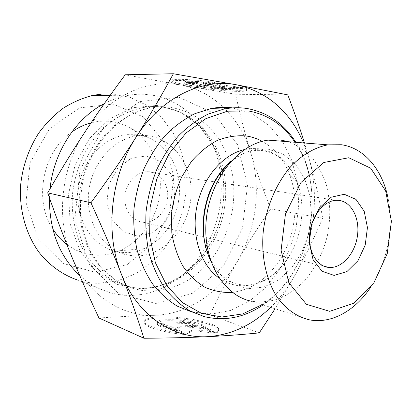 <?xml version="1.0" encoding="UTF-8"?>
<svg xmlns="http://www.w3.org/2000/svg" width="412" height="412" viewBox="0 0 412 412"><rect width="100%" height="100%" fill="white"/><g stroke="black" fill="none" stroke-linecap="round" stroke-linejoin="round"><path stroke-width="0.31" stroke-dasharray="2.06 1.54" d="M143.865 222.264C155.262 222.913 166.16 211.84 167.56 198.615C169.121 185.4 160.829 172.808 149.427 171.763L147.383 171.686C136.403 171.758 125.938 182.933 124.872 196.102C123.667 209.26 132.087 221.156 142.907 222.186L143.865 222.264M212.741 81.89C193.861 79.542 175.404 78.671 171.979 79.861C160.968 82.833 236.828 92.849 245.964 89.734C247.478 89.301 247.118 88.657 244.867 87.802L233.722 87.777L233.146 88.101C227.295 90.161 177.361 83.543 184.833 81.653C187.115 81.107 192.78 81.215 201.823 81.967L212.741 81.89L212.607 83.059L201.689 83.116C192.651 82.359 186.986 82.245 184.705 82.776C177.242 84.625 227.172 91.227 233.017 89.208L233.594 88.894L244.733 88.935C246.984 89.785 247.349 90.419 245.83 90.836C236.704 93.89 160.85 83.899 171.856 80.989C175.275 79.825 193.728 80.716 212.607 83.059M244.867 87.802L244.733 88.935M201.823 81.967L201.689 83.116M233.722 87.777L233.594 88.894M188.588 83.518L196.436 83.481L208.704 85.686L202.864 83.451L214.441 83.394L221.064 86.046L242.998 88.616L231.204 88.58L212.741 86.412L224.653 88.554L216.65 88.529L188.588 83.518L188.717 82.4L216.774 87.437L224.782 87.452L212.87 85.294L231.333 87.462L243.132 87.483L221.198 84.908L214.575 82.23L202.992 82.307L208.833 84.568L196.565 82.349L188.717 82.4M196.565 82.349L196.436 83.481M208.833 84.568L208.704 85.686M202.992 82.307L202.864 83.451M214.575 82.23L214.441 83.394M221.198 84.908L221.064 86.046M243.132 87.483L242.998 88.616M231.333 87.462L231.204 88.58M212.87 85.294L212.741 86.412M224.782 87.452L224.653 88.554M216.774 87.437L216.65 88.529M216.264 332.989C218.7 331.881 219.287 330.558 218.02 329.018L215.522 327.077L211.325 325.13L205.67 323.26L191.24 320.119L175.002 318.203L159.938 317.868L153.753 318.337L148.907 319.218L145.678 320.479L144.267 322.06L144.818 323.894C147.609 327.859 165.274 332.742 183.876 334.441L173.648 330.208C164.872 328.555 159.506 326.685 157.559 324.604C151.214 317.534 200.644 321.103 205.367 327.952L205.784 328.9L216.264 332.989L216.388 331.892L205.907 327.818L205.49 326.881C200.762 320.067 151.328 316.488 157.683 323.523C159.629 325.588 164.996 327.447 173.776 329.095L184.004 333.313C165.403 331.614 147.733 326.747 144.936 322.807L144.391 320.984L145.797 319.408L149.026 318.162L153.872 317.292L160.057 316.828L175.121 317.168L191.359 319.084L205.789 322.22L211.444 324.079L215.646 326.021L218.149 327.947C219.411 329.482 218.823 330.795 216.388 331.892M183.876 334.441L184.004 333.313M205.784 328.9L205.907 327.818M173.648 330.208L173.776 329.095M189.855 322.308L197.384 325.243L185.385 325.691L203.549 327.648L214.642 331.969L193.068 329.646L185.858 333.231L174.997 328.776L181.321 325.841L168.972 326.299L161.607 323.276L189.855 322.308L189.731 323.363L161.483 324.357L168.848 327.396L181.198 326.922L174.873 329.878L185.73 334.353L192.945 330.743L214.513 333.066L203.425 328.724L185.261 326.767L197.266 326.314L189.731 323.363M197.266 326.314L197.384 325.243M185.261 326.767L185.385 325.691M203.425 328.724L203.549 327.648M214.513 333.066L214.642 331.969M192.945 330.743L193.068 329.646M185.73 334.353L185.858 333.231M174.873 329.878L174.997 328.776M181.198 326.922L181.321 325.841M168.848 327.396L168.972 326.299M161.483 324.357L161.607 323.276M370.45 287.566C387.259 262.732 394.196 227.501 388.053 198.146M309.556 319.856L252.077 301.347C261.337 302.506 270.555 301.563 279.727 298.509C288.673 294.338 296.934 288.462 304.504 280.886C315.319 268.222 322.936 253.205 327.349 235.824C330.862 218.226 330.512 201.236 326.309 184.849C322.823 174.523 318.002 165.382 311.853 157.43C305.019 150.365 297.253 145.132 288.549 141.749M304.494 143L309.124 158.651L303.608 142.928M322.673 218.195C314.016 238.378 304.756 257.402 294.899 275.267C314.196 240.412 319.727 196.143 309.124 158.651C314.521 177.85 319.037 197.698 322.673 218.195L270.746 208.925C262.83 189.144 256.166 170.444 250.754 152.826C245.325 135.291 240.278 115.762 235.613 94.255L180.312 85.001L125.197 74.783M270.679 307.337C280.129 298.082 288.204 287.391 294.899 275.267L275.072 308.753M98.962 318.007C119.027 316.658 137.551 315.762 154.531 315.319L154.582 315.314C171.65 314.856 190.123 314.711 210.007 314.881C219.405 294.621 228.778 276.385 238.126 260.173C247.463 243.899 258.334 226.816 270.746 208.925M259.266 332.881L210.007 314.881M204.223 316.612L191.75 311.977L211.253 314.129L230.694 310.452L249.033 301.44L265.395 287.787L279.042 270.339L289.415 250.022L296.089 227.831L298.788 204.795L297.361 181.97L291.809 160.438L282.282 141.264L269.108 125.521L252.824 114.191L232.528 107.898M294.971 142.253C328.04 189.541 311.024 274.057 262.217 304.612M263.093 304.895C310.967 273.151 327.633 190.318 295.857 142.32M232.45 292.432C252.226 289.518 268.341 278.136 280.799 258.283C295.991 233.666 299.524 199.835 289.358 173.993C283.538 159.187 274.485 148.305 262.202 141.337M287.792 94.889L235.613 94.255M154.531 315.319C121.082 316.643 87.123 294.616 71.683 256.491C55.723 218.86 60.914 167.802 84.769 132.309C108.171 96.279 147.125 78.692 180.312 85.001C213.797 90.81 240.32 118.259 250.754 152.826C261.455 187.393 256.532 228.274 238.126 260.173C219.957 292.123 188.191 314.449 154.582 315.314M137.304 134.786C143.118 135.543 148.562 137.387 153.64 140.322L160.757 145.405L166.922 151.822L171.984 159.367L175.821 167.818L178.355 176.939L179.529 186.482L179.328 196.194L177.757 205.83L174.863 215.131L170.712 223.865L165.413 231.796L159.083 238.713L151.889 244.404L144.004 248.709C137.69 251.454 131.186 252.757 124.491 252.618L117.286 251.825C93.72 247.478 75.592 220.92 78.105 191.518C80.397 162.112 102.985 136.877 127.411 134.673L137.304 134.786M66.821 244.46C76.029 251.315 86.118 254.889 97.098 255.183C104.854 255.322 112.368 253.833 119.64 250.723C141.728 241.144 157.708 217.175 160.047 191.467C162.349 165.768 150.751 139.992 130.269 128.05C124.398 124.666 118.095 122.503 111.358 121.571C104.638 120.67 97.871 121.102 91.052 122.864M71.791 132.031C42.858 151.58 33.362 199.81 52.731 228.866M135.368 255.965L128.081 255.177C104.267 250.815 85.948 223.768 88.544 193.743C90.913 163.713 113.836 137.927 138.535 135.661C168.287 132.561 192.558 161.514 191.122 194.17C190.236 226.821 164.409 256.661 135.368 255.965M146.348 155.952L160.438 161.489L170.609 173.617L175.074 189.875L173.128 207.21L165.14 222.459L152.517 232.775L137.526 236.076L123.039 231.472L112.018 219.611L106.883 202.745L108.861 184.396L117.538 168.482L131.006 158.357L146.348 155.952M79.712 275.535C88.467 283.456 98.149 289.033 108.747 292.257C115.906 294.415 123.173 295.456 130.547 295.378C160.695 295.147 189.469 275.633 205.65 247.246M206.881 245.058C218.494 223.252 223.062 200.062 220.575 175.481M220.229 172.695C214.59 124.28 172.597 85.65 125.634 95.867C118.373 97.376 111.271 99.946 104.339 103.577M50.027 188.789L49.414 197.781M111.225 93.9L130.027 97.32L147.141 105.462L161.787 117.703L173.359 133.282L181.424 151.348L185.724 171.026L186.152 191.415L182.737 211.629L175.62 230.792L165.088 248.065L151.549 262.64L135.527 273.774L117.708 280.824L98.901 283.265C91.768 283.265 84.738 282.215 77.817 280.114L108.747 292.257M95.27 272.275L127.257 264.535L153.522 242.843L169.862 211.629L173.807 176.315L164.604 142.779L143.35 116.931L113.223 104.092L79.604 107.862L49.512 128.693L30.03 162.812L26.008 202.616L38.249 238.831L63.366 263.531L95.27 272.275M210.202 259.318L220.137 274.433L233.233 284.45L248.22 288.699L263.762 287.066L278.574 279.918L291.547 268.021L301.749 252.407L308.5 234.299L311.338 215.028L310.04 195.994L304.648 178.607L295.466 164.233L283.085 154.103L268.387 149.221C254.626 147.609 241.52 152.383 229.062 163.543M219.138 278.095C241.787 294.575 273.367 283.059 289.353 255.77C302.65 234.14 305.781 204.295 296.934 181.692C289.306 162.781 276.746 151.807 259.261 148.773L251.907 148.5L244.445 149.556M155.906 303.469L118.615 293.746L89.105 264.01L74.824 219.4L80.016 169.883L103.618 127.39L139.483 101.661L178.896 97.227L213.581 113.14L237.549 144.663L247.509 185.287L242.498 228.042L223.438 266.106L193.037 293.081L155.906 303.469M221.944 170.48L213.71 146.219L199.48 126.036L180.198 111.879L157.343 105.384L132.937 107.666L109.401 119.011L89.337 138.653L75.123 164.712L68.51 194.351L70.261 224.19L80.036 250.872L96.501 271.606L117.621 284.522L141.058 288.771C167.993 287.468 189.778 274.531 206.407 249.96M207.437 248.359C221.594 224.926 226.564 199.686 222.346 172.638M207.097 252.118C190.689 275.154 169.636 287.257 143.937 288.415L135.383 287.88L126.932 286.196C108.294 280.727 91.799 266.775 81.581 246.752C74.479 230.931 71.415 213.668 72.394 194.964C74.464 176.274 80.376 159.238 90.135 143.855C97.124 134.358 105.05 126.283 113.908 119.635C123.126 113.918 132.685 109.927 142.578 107.656C180.672 100.477 215.296 129.517 223.392 168.75M223.768 170.501C229 199.362 223.726 226.152 207.942 250.872M229.551 162.493C219.194 126.391 186.07 101.187 150.21 107.949C135.265 111.127 120.819 118.991 108.413 130.995C92.448 147.908 81.828 171.65 79.367 196.519C78.362 215.486 81.432 232.986 88.575 249.008C98.859 269.288 115.468 283.384 134.235 288.884L142.743 290.573L151.358 291.093C174.585 290.172 194.279 279.892 210.439 260.255M210.491 260.193C231.74 234.057 239.413 195.082 229.654 162.843M142.907 222.186L323.894 266.204M147.383 171.686L214.353 181.831M216.903 182.217L336.161 200.289M171.979 79.861L171.856 80.989M245.964 89.734L245.83 90.836M184.833 81.653L184.705 82.776M233.146 88.101L233.017 89.208M218.02 329.018L218.149 327.947M144.818 323.894L144.936 322.807M205.367 327.952L205.49 326.881M157.559 324.604L157.683 323.523M280.799 258.283L289.353 255.77C269.427 290.857 228.598 296.779 210.666 260.708M231.256 161.041C241.55 152.893 251.953 149.407 262.465 150.586C278.136 153.001 289.626 163.373 296.934 181.692L289.358 173.993M153.64 140.322L130.269 128.05M144.004 248.709L119.64 250.723M138.535 135.661L127.411 134.673M128.081 255.177L117.286 251.825M222.006 170.403C214.693 130.068 180.368 100.255 142.578 107.656L150.21 107.949C120.974 113.207 92.685 141.677 83.471 178.911C81.154 188.784 80.16 200.793 80.5 214.935C82.148 228.207 85.557 240.515 90.738 251.861L102.459 268.99L117.332 281.53L134.235 288.884L126.932 286.196L135.126 287.797L143.422 288.271C169.157 286.927 190.174 274.217 206.463 250.146M207.478 248.565C221.646 225.065 226.621 199.722 222.403 172.546M110.009 95.594L125.634 95.867"/><path stroke-width="0.62" d="M338.443 200.33C351.385 201.37 360.047 218.206 357.436 235.911C355.026 253.627 341.909 268.542 329.034 267.455C316.931 266.662 307.831 251.258 309.731 233.63C311.482 216.006 323.837 200.721 336.161 200.289L338.443 200.33M344.241 194.279L331.171 197.219L319.434 207.89L311.56 224.241L309.283 242.833L313.079 259.673L322.024 271.266L334.147 275.412L346.94 271.565L357.961 260.729L365.223 245.078L367.442 227.532L364.198 211.289L355.989 199.393L344.241 194.279M348.789 157.745L370.712 168.23L385.668 190.957L391.4 221.229L387.249 253.632L373.978 282.689L353.676 303.309L329.677 311.317L306.415 304.303L288.802 282.653L281.097 250.249L285.444 214.101L300.935 182.521L323.806 162.498L348.789 157.745M388.053 198.146C382.403 169.832 364.435 147.934 341.373 144.741L327.901 144.839C314.948 147.336 302.099 154.757 290.81 166.572C276.215 183.278 266.044 207.226 263.196 232.177C261.079 257.124 266.44 280.948 277.487 297.655C286.464 309.572 297.15 316.967 309.556 319.856C331.454 324.095 355.077 310.694 370.45 287.566M288.549 141.749L281.221 140.101L268.088 140.137C238.466 143.876 209.914 179.235 206.237 219.941C202.297 260.647 223.829 296.254 252.077 301.347M136.161 137.026C148.995 116.9 161.401 95.805 173.375 73.753L236.864 84.862C202.38 77.961 161.236 97.232 136.161 137.026C110.596 176.233 104.648 232.692 121.231 273.789C113.073 252.793 102.979 229.124 90.954 202.792C108.33 179.009 123.399 157.085 136.161 137.026M303.608 142.928C289.909 111.328 267.682 91.974 236.921 84.872L287.792 94.889C294.436 112.425 300.003 128.462 304.494 143M275.072 308.753L259.266 332.881C242.776 334.544 225.585 335.811 207.694 336.671C189.973 337.536 168.714 338.061 143.922 338.247C137.016 316.385 129.456 294.899 121.231 273.789C137.253 315.463 172.824 338.803 207.694 336.671C231.214 335.018 252.211 325.238 270.679 307.337M143.922 338.247L98.962 318.007C88.662 296.213 79.567 275.705 71.683 256.491C63.803 237.363 55.805 216.151 47.689 192.847L90.954 202.792M173.375 73.753L125.197 74.783C110.148 95.017 96.671 114.191 84.769 132.309C72.873 150.349 60.513 170.532 47.689 192.847M232.528 107.898C225.431 106.929 218.2 107.156 210.836 108.577L195.015 113.614C184.643 118.831 174.93 125.892 165.866 134.801C157.369 144.658 150.143 155.844 144.19 168.348C139.107 181.398 135.697 194.938 133.962 208.966C133.241 223.005 134.255 236.591 137.005 249.729C140.703 262.341 145.853 273.702 152.466 283.806C159.774 292.999 168.029 300.441 177.222 306.116L191.75 311.977M262.217 304.612L242.611 313.923L221.903 316.998L201.38 313.28L182.485 302.629L166.695 285.428L155.386 262.676L149.638 235.952L150.081 207.329L156.751 179.143L169.085 153.707L185.987 133.03L205.985 118.584L227.434 111.183L248.724 111.013C267.882 114.593 283.296 125.006 294.971 142.253M295.857 142.32C283.889 123.708 267.764 112.461 247.488 108.588C239.815 107.326 231.971 107.48 223.948 109.041L207.967 114.196C197.482 119.526 187.651 126.742 178.473 135.852C169.862 145.93 162.534 157.363 156.483 170.146C151.317 183.489 147.841 197.327 146.059 211.665C145.302 226.008 146.296 239.882 149.051 253.287C152.764 266.162 157.951 277.739 164.609 288.024C171.979 297.387 180.302 304.942 189.572 310.694L204.223 316.612C224.803 321.52 244.429 317.611 263.093 304.895M262.202 141.337C257.073 138.545 251.624 136.743 245.856 135.924C236.313 135.234 226.729 136.769 217.098 140.533C207.684 145.575 199.089 152.6 191.312 161.602L181.563 177.186C176.413 188.851 173.055 201.113 171.49 213.977L171.814 232.914C173.807 245.166 177.51 256.254 182.918 266.173C189.165 275.139 196.509 282.174 204.955 287.282C213.807 291.16 222.974 292.875 232.45 292.432M91.052 122.864C84.264 124.651 77.847 127.705 71.791 132.031M52.731 228.866C56.629 235.067 61.326 240.263 66.821 244.46M205.65 247.246L206.881 245.058M220.575 175.481L220.229 172.695M104.339 103.577C75.901 118.151 53.673 152.11 50.027 188.789M49.414 197.781C49.286 230.339 59.385 256.254 79.712 275.535M77.817 280.114C62.969 275.056 50.161 265.956 39.382 252.808C26.038 234.603 19.101 210.3 20.6 185.312C22.619 166.304 28.634 148.938 38.64 133.21C45.83 123.471 54.018 115.133 63.206 108.207C72.79 102.197 82.781 97.896 93.163 95.296L102.222 94.034L111.225 93.9M229.062 163.543C204.975 184.942 196.024 230.385 210.202 259.318M244.445 149.556C222.655 154.459 202.421 178.123 196.782 206.932C191.075 235.731 200.835 265.297 219.138 278.095M206.407 249.96L207.437 248.359M222.346 172.638L221.944 170.48M223.392 168.75L223.768 170.501M207.942 250.872L207.097 252.118M229.654 162.843L229.551 162.493M323.894 266.204L329.034 267.455M214.353 181.831L216.903 182.217M327.901 144.839L268.088 140.137M223.948 109.041L210.836 108.577M210.666 260.708C207.936 255.45 204.537 245.14 203.358 233.645C202.941 225.946 203.301 218.169 204.445 210.316C206.402 201.617 208.008 195.788 209.255 192.816C214.637 179.338 221.97 168.745 231.256 161.041M206.463 250.146L207.478 248.565M222.403 172.546L222.006 170.403M93.163 95.296L110.009 95.594"/></g></svg>
